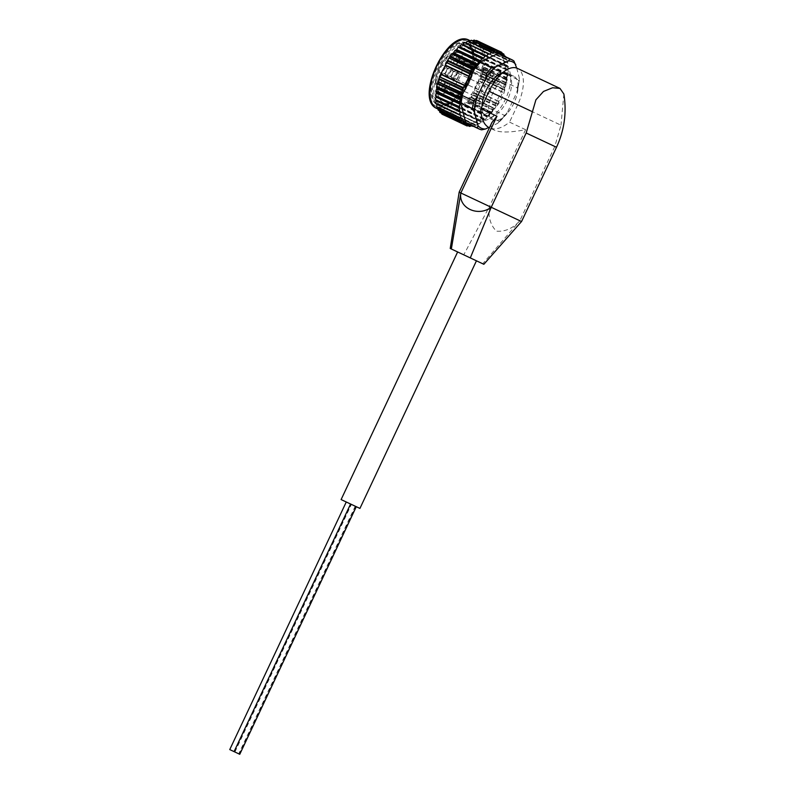 <?xml version="1.0" encoding="UTF-8"?>
<svg xmlns="http://www.w3.org/2000/svg" width="794" height="794" viewBox="0 0 794 794"><rect width="100%" height="100%" fill="white"/><g stroke="black" fill="none" stroke-linecap="round" stroke-linejoin="round"><path stroke-width="0.6" stroke-dasharray="3.97 2.98" d="M234.121 751.65L234.617 751.878L234.071 751.62L350.64 504.041L351.127 504.269L350.581 504.011L356.278 506.691L350.64 504.041M234.617 751.878L351.127 504.269M497.898 75.549L463.19 59.213L459.319 59.58A3.831 1.846 115.2 0 0 457.304 63.173A3.831 1.846 115.2 0 0 457.87 65.922A3.831 1.846 115.2 0 0 459.379 65.574L463.239 65.227L497.957 81.564A22.034 10.61 115.2 0 0 497.898 75.549L496.359 76.81A3.831 1.846 115.2 0 0 494.215 80.412A3.831 1.846 115.2 0 0 494.751 83.281A3.831 1.846 115.2 0 0 496.409 82.824L497.957 81.564M501.897 73.038A22.034 10.61 115.2 0 0 482.921 88.452A22.034 10.61 115.2 0 0 483.139 112.897A22.034 10.61 115.2 0 0 502.126 97.483A22.034 10.61 115.2 0 0 501.897 73.038L459.379 53.019A22.034 10.61 115.2 0 0 440.392 68.433A22.034 10.61 115.2 0 0 440.62 92.888A22.034 10.61 115.2 0 0 454.178 86.169A22.034 10.61 115.2 0 0 463.239 65.227M483.874 264.303L463.765 254.844L489.471 206.45C487.973 216.534 490.255 224.752 496.31 231.123C505.044 231.908 512.884 228.454 519.842 220.742L554.798 146.463L560.981 125.184L517.688 104.808A32.842 15.82 115.2 0 0 517.351 68.353M481.283 129.73L469.998 124.42A38.311 18.461 115.2 0 1 467.964 123.755L469.998 124.42L488.3 115.497A38.856 18.719 115.2 0 0 490.235 113.363L466.187 102.446L465.79 105.394L488.36 116.013L465.602 104.907M490.464 113.205L466.594 101.979L468.867 101.821L491.436 112.44L490.235 113.363A38.856 18.719 115.2 0 0 492.131 111.061L493.134 110.058L504.418 115.368L506.463 113.919L497.699 123.308A36.673 17.667 115.2 0 0 507.763 111.626L506.463 113.919M506.909 77.862L483.04 66.627L485.055 64.443L507.624 75.063L506.78 78.209A38.856 18.719 115.2 0 1 506.215 81.127L492.131 111.061L493.134 110.058A38.311 18.461 115.2 0 1 487.953 116.073L499.237 121.373L499.218 122.385M468.281 101.801L491.307 113.016A39.968 19.255 115.2 0 0 492.578 111.428L493.382 109.503L469.522 98.267L471.854 97.781L494.424 108.401L494.265 109.135A39.968 19.255 115.2 0 0 495.466 107.389L497.054 104.907A39.968 19.255 115.2 0 0 498.166 103.031L502.81 92.074L478.941 80.849L481.442 79.003L504.001 89.623L503.872 90.893A39.968 19.255 115.2 0 0 504.617 88.839L504.656 87.151L480.787 75.926L483.04 74.06L505.599 84.68L505.51 86.04A39.968 19.255 115.2 0 0 506.096 84.005L505.977 82.447L482.107 71.222L484.251 69.177L506.81 79.797L506.78 81.236A39.968 19.255 115.2 0 0 507.197 79.241L506.78 78.209A38.856 18.719 115.2 0 0 507.197 75.351L507.406 74.715L518.69 80.025L519.455 79.37L519.207 77.614L516.715 68.095M513.688 60.87L502.404 55.56A38.311 18.461 115.2 0 0 500.587 54.419L502.404 55.56L507.406 74.715A38.311 18.461 115.2 0 1 506.076 82.536L517.36 87.846L517.559 90.347L516.616 92.809A36.673 17.667 115.2 0 0 519.207 77.614M478.534 41.526L499.843 51.56L476.539 40.593L476.519 42.489L479.1 41.665L499.386 51.203M478.842 41.725L502.145 52.692L478.842 41.725L478.623 43.849L481.114 43.372L502.404 53.476M480.817 43.481L504.121 54.449L480.817 43.481L480.4 45.794L482.782 45.675L504.269 55.818M482.444 45.824L505.748 56.791L482.444 45.824L481.819 48.295L483.536 48.265L506.84 59.232L484.062 48.523A40.792 19.652 115.2 0 1 484.082 48.583L482.861 51.312L507.743 62.547L484.945 51.888A40.792 19.652 115.2 0 1 484.955 51.947L483.516 54.786L508.239 66.319L485.412 55.689A40.792 19.652 115.2 0 1 485.412 55.759L483.725 58.091L485.452 59.878L508.309 70.458L485.005 59.5M484.975 60.106L508.011 70.567L484.975 60.106L483.536 62.815L485.065 64.364L507.952 74.924L484.648 63.957M483.04 66.627L484.261 69.098L507.177 79.618L483.874 68.651M482.107 71.222L483.06 73.971L506.006 84.472L482.692 73.505M480.787 75.926L481.472 78.924L504.438 89.404L481.134 78.437M478.941 80.849L474.613 89.94L474.703 93.325L497.749 103.786L474.445 92.819M474.068 93.454L497.372 104.421L474.068 93.454L472.281 94.218L471.904 97.712L494.473 108.331L471.676 97.205M469.522 98.267L468.917 101.751L492.012 112.222L468.708 101.255M465.145 105.384L488.459 116.351L465.145 105.384L463.567 105.265L462.574 108.56L485.134 119.179L462.396 108.093M461.939 108.5L485.243 119.467L460.47 108.073L459.319 111.2L481.889 121.819L459.16 110.763M459.319 111.2A40.792 19.652 115.2 0 1 459.269 111.239L482.008 122.068L457.364 110.366L456.093 113.284L479.239 123.834L455.935 112.867M456.093 113.284A40.792 19.652 115.2 0 1 456.034 113.314L478.792 124.082L454.267 112.073L452.937 114.753L476.092 125.343L452.788 114.376M452.937 114.753A40.792 19.652 115.2 0 1 452.888 114.773L475.656 125.502L452.352 114.535L451.28 113.185L449.92 115.596L473.075 126.216L449.771 115.249M449.92 115.596A40.792 19.652 115.2 0 1 449.87 115.606L471.368 125.72L449.354 115.329L448.451 113.691L447.082 115.795L470.237 126.454L446.933 115.487M468.391 125.75L446.546 115.467L445.821 113.562L444.481 115.338L467.041 125.958A40.792 19.652 115.2 0 0 467.041 125.958L444.322 115.08M441.98 114.038L465.284 125.005L443.975 114.971L443.429 112.808L442.149 114.257M441.672 113.84L441.335 111.448L440.134 112.54M439.548 110.763L439.558 109.503L438.099 109.8M438.129 107.865L438.139 107.001L437.067 107.339M437.147 104.49L435.926 103.289M436.531 100.669L435.578 100.223M461.81 44.464L462.773 44.921M465.066 42.459L466.108 42.945M468.252 41.07L468.668 42.112L469.333 41.556M494.464 51.203L471.16 40.246L471.507 41.616L472.47 40.802M497.272 51.064L473.968 40.097L474.137 41.745L476.192 40.484M476.053 43.481A37.765 18.193 115.2 0 0 443.518 69.902A37.765 18.193 115.2 0 0 443.896 111.815A37.765 18.193 115.2 0 0 476.44 85.395A37.765 18.193 115.2 0 0 476.053 43.481L470.088 40.673M469.651 126.415A40.792 19.652 115.2 0 1 469.601 126.405L447.042 115.785A40.792 19.652 115.2 0 0 447.082 115.795M443.975 114.971L444.442 115.329A40.792 19.652 115.2 0 0 444.481 115.338M464.718 124.866L444.442 115.329M503.714 54.022A40.792 19.652 115.2 0 0 503.684 53.992L481.114 43.372A40.792 19.652 115.2 0 1 481.144 43.402M482.524 45.536L504.269 55.769L482.782 45.675A40.792 19.652 115.2 0 1 482.802 45.715M483.695 48.702L506.999 59.669L507.029 60.731L506.641 59.203L484.082 48.583M484.538 52.086L507.842 63.054L507.803 64.115L507.515 62.567L484.955 51.947M484.965 55.908L508.269 66.875L508.17 67.937L507.981 66.378L485.412 55.759M495.466 107.389L494.98 108.173L495.466 107.389M471.269 97.791L494.573 108.758L493.382 109.503M492.578 111.428L492.012 112.222L492.578 111.428M478.653 123.894A40.792 19.652 115.2 0 1 478.603 123.933L478.713 123.864A39.968 19.255 115.2 0 0 480.033 123.13L481.224 121.591L481.859 121.958A39.968 19.255 115.2 0 0 483.209 120.976L483.913 119.646L485.045 119.487A39.968 19.255 115.2 0 0 486.394 118.276L487.427 116.49L488.211 116.49A39.968 19.255 115.2 0 0 489.531 115.08L490.057 113.681M486.394 118.276L485.7 119.06L486.394 118.276M483.209 120.976L482.464 121.73L483.209 120.976M480.033 123.13L479.239 123.834L480.033 123.13M455.587 113.175L478.137 123.308L453.89 112.291M475.507 125.373A40.792 19.652 115.2 0 1 475.457 125.392L475.646 125.174A39.968 19.255 115.2 0 0 476.926 124.688L477.76 123.527M476.172 125.313L450.942 113.353M472.668 126.296L472.728 125.859A39.968 19.255 115.2 0 0 473.939 125.641L473.075 126.216M505.748 56.791L505.857 57.813A39.968 19.255 115.2 0 0 505.242 56.741L505.54 56.424M484.558 64.612L507.862 75.579L507.654 76.571A39.968 19.255 115.2 0 0 507.902 74.656L507.455 73.455L508.12 72.105A39.968 19.255 115.2 0 0 508.19 70.309L507.594 69.872L508.17 67.937A39.968 19.255 115.2 0 0 508.071 66.269L507.386 66.011L507.803 64.115A39.968 19.255 115.2 0 0 507.525 62.627L506.731 62.537L507.029 60.731A39.968 19.255 115.2 0 0 506.582 59.431L506.622 59.143A40.792 19.652 115.2 0 1 506.641 59.203M505.857 57.813L505.689 59.53L506.84 59.232M483.735 69.336L507.038 80.303L505.977 82.447M482.494 74.199L505.808 85.166L504.656 87.151M504.617 88.839L504.438 89.404L504.617 88.839M480.886 79.132L504.19 90.099L502.81 92.074M471.606 125.462L472.023 125.035L448.153 113.8M472.728 125.859L472.023 125.035M473.939 125.641L474.812 124.589M507.376 66.011L483.516 54.786L507.376 66.011M505.242 56.741L504.379 57.029L480.519 45.804M504.23 56.136L504.379 57.029M563.879 94.02L560.981 125.184M494.593 130.236L489.422 127.794A46.251 22.282 115.2 0 0 509.53 122.137L525.588 129.69C510.741 132.558 500.418 132.737 494.593 130.236C491.198 128.588 490.285 126.057 491.853 122.623M521.559 221.546L519.842 220.742L482.732 263.767M525.588 129.69L489.471 206.45L459.131 192.178M513.678 76.155A24.217 11.672 115.2 0 0 492.816 93.106A24.217 11.672 115.2 0 0 493.064 119.983A24.217 11.672 115.2 0 0 513.926 103.041A24.217 11.672 115.2 0 0 513.678 76.155L507.177 73.098A24.217 11.672 -64.8 0 1 507.416 99.975A24.217 11.672 -64.8 0 1 486.553 116.916A24.217 11.672 -64.8 0 1 482.117 106.088M517.688 104.808L509.53 122.137M463.765 254.844L450.208 248.462M462.505 254.249L476.45 260.809L462.505 254.249M341.112 499.565L359.93 508.418M502.513 72.82A24.217 11.672 -64.8 0 1 507.177 73.098M493.064 119.983L486.553 116.916M455.399 55.838A4.109 1.975 115.2 0 0 451.865 58.706A4.109 1.975 115.2 0 0 451.905 63.262A4.109 1.975 115.2 0 0 455.438 60.394A4.109 1.975 115.2 0 0 455.399 55.838L457.999 57.059A4.109 1.975 115.2 0 0 454.466 59.937A4.109 1.975 115.2 0 0 454.505 64.493A4.109 1.975 115.2 0 0 455.776 64.344A4.109 1.975 115.2 0 0 458.694 58.141A4.109 1.975 115.2 0 0 457.999 57.059M449.573 68.215A4.109 1.975 115.2 0 0 446.039 71.093A4.109 1.975 115.2 0 0 446.079 75.648A4.109 1.975 115.2 0 0 449.612 72.77A4.109 1.975 115.2 0 0 449.573 68.215L452.173 69.445A4.109 1.975 115.2 0 0 448.64 72.314A4.109 1.975 115.2 0 0 448.679 76.869A4.109 1.975 115.2 0 0 449.95 76.72A4.109 1.975 115.2 0 0 452.868 70.517A4.109 1.975 115.2 0 0 452.173 69.445M443.608 65.416A4.109 1.975 115.2 0 0 440.075 68.284A4.109 1.975 115.2 0 0 440.114 72.84A4.109 1.975 115.2 0 0 443.648 69.971A4.109 1.975 115.2 0 0 443.608 65.416L446.208 66.636A4.109 1.975 115.2 0 0 442.675 69.505A4.109 1.975 115.2 0 0 442.715 74.07A4.109 1.975 115.2 0 0 443.985 73.921A4.109 1.975 115.2 0 0 446.913 67.708A4.109 1.975 115.2 0 0 446.208 66.636M455.538 71.023A4.109 1.975 115.2 0 0 452.004 73.902A4.109 1.975 115.2 0 0 452.044 78.457A4.109 1.975 115.2 0 0 455.577 75.579A4.109 1.975 115.2 0 0 455.538 71.023L458.138 72.254A4.109 1.975 115.2 0 0 454.605 75.122A4.109 1.975 115.2 0 0 454.644 79.678A4.109 1.975 115.2 0 0 455.915 79.529A4.109 1.975 115.2 0 0 458.833 73.326A4.109 1.975 115.2 0 0 458.138 72.254M443.747 80.601A4.109 1.975 115.2 0 0 440.213 83.469A4.109 1.975 115.2 0 0 440.253 88.025A4.109 1.975 115.2 0 0 443.786 85.157A4.109 1.975 115.2 0 0 443.747 80.601L446.347 81.822A4.109 1.975 115.2 0 0 442.814 84.7A4.109 1.975 115.2 0 0 442.853 89.256A4.109 1.975 115.2 0 0 444.124 89.107A4.109 1.975 115.2 0 0 447.042 82.894A4.109 1.975 115.2 0 0 446.347 81.822M505.242 65.932A29.874 14.391 115.2 0 0 479.497 86.834A29.874 14.391 115.2 0 0 479.804 119.993A29.874 14.391 115.2 0 0 505.54 99.091A29.874 14.391 115.2 0 0 505.242 65.932L468.966 48.871A29.874 14.391 115.2 0 0 443.231 69.773A29.874 14.391 115.2 0 0 443.528 102.932A29.874 14.391 115.2 0 0 452.788 101.85A29.874 14.391 115.2 0 0 474.038 56.682A29.874 14.391 115.2 0 0 468.966 48.871M467.865 45.02A32.882 15.84 115.2 0 0 436.114 76.849A32.882 15.84 115.2 0 0 450.049 103.339A32.882 15.84 115.2 0 0 473.442 53.625A32.882 15.84 115.2 0 0 467.865 45.02M466.495 43.521A33.656 16.217 115.2 0 0 437.494 67.073A33.656 16.217 115.2 0 0 437.831 104.431A33.656 16.217 115.2 0 0 448.263 103.21A33.656 16.217 115.2 0 0 472.202 52.335A33.656 16.217 115.2 0 0 466.495 43.521L467.368 43.928A33.656 16.217 115.2 0 0 438.357 67.48A33.656 16.217 115.2 0 0 438.705 104.838A33.656 16.217 115.2 0 0 467.706 81.286A33.656 16.217 115.2 0 0 467.368 43.928C487.873 51.372 457.513 115.894 438.705 104.838L437.831 104.431M466.296 42.816A34.202 16.476 115.2 0 0 433.266 75.926A34.202 16.476 115.2 0 0 447.766 103.478A34.202 16.476 115.2 0 0 472.093 51.779A34.202 16.476 115.2 0 0 466.296 42.816M498.166 103.031L497.749 103.786L498.166 103.031M507.763 111.626L516.616 92.809M488.767 127.467L497.699 123.308M446.704 83.052A3.146 1.519 115.2 0 0 443.995 85.246A3.146 1.519 115.2 0 0 444.025 88.739A3.146 1.519 115.2 0 0 444.997 88.63A3.146 1.519 115.2 0 0 447.24 83.876A3.146 1.519 115.2 0 0 446.704 83.052L478.494 98.009A3.146 1.519 115.2 0 0 475.775 100.213A3.146 1.519 115.2 0 0 475.814 103.696A3.146 1.519 115.2 0 0 478.524 101.503A3.146 1.519 115.2 0 0 478.494 98.009M458.495 73.475A3.146 1.519 115.2 0 0 455.776 75.678A3.146 1.519 115.2 0 0 455.816 79.172A3.146 1.519 115.2 0 0 456.788 79.053A3.146 1.519 115.2 0 0 459.021 74.299A3.146 1.519 115.2 0 0 458.495 73.475L490.275 88.432A3.146 1.519 115.2 0 0 487.566 90.635A3.146 1.519 115.2 0 0 487.595 94.129A3.146 1.519 115.2 0 0 490.315 91.925A3.146 1.519 115.2 0 0 490.275 88.432M458.356 58.29A3.146 1.519 115.2 0 0 455.647 60.493A3.146 1.519 115.2 0 0 455.677 63.986A3.146 1.519 115.2 0 0 456.649 63.867A3.146 1.519 115.2 0 0 458.892 59.113A3.146 1.519 115.2 0 0 458.356 58.29L490.136 73.246A3.146 1.519 115.2 0 0 487.427 75.45A3.146 1.519 115.2 0 0 487.456 78.943A3.146 1.519 115.2 0 0 490.176 76.74A3.146 1.519 115.2 0 0 490.136 73.246M452.53 70.666A3.146 1.519 115.2 0 0 449.821 72.869A3.146 1.519 115.2 0 0 449.851 76.363A3.146 1.519 115.2 0 0 450.823 76.244A3.146 1.519 115.2 0 0 453.066 71.49A3.146 1.519 115.2 0 0 452.53 70.666L484.32 85.623A3.146 1.519 115.2 0 0 481.601 87.826A3.146 1.519 115.2 0 0 481.64 91.32A3.146 1.519 115.2 0 0 484.35 89.117A3.146 1.519 115.2 0 0 484.32 85.623M446.565 67.857A3.146 1.519 115.2 0 0 443.856 70.061A3.146 1.519 115.2 0 0 443.886 73.554A3.146 1.519 115.2 0 0 444.858 73.445A3.146 1.519 115.2 0 0 447.101 68.681A3.146 1.519 115.2 0 0 446.565 67.857L478.355 82.814A3.146 1.519 115.2 0 0 475.636 85.018A3.146 1.519 115.2 0 0 475.675 88.511A3.146 1.519 115.2 0 0 478.385 86.308A3.146 1.519 115.2 0 0 478.355 82.814M239.768 754.3L238.736 753.814L355.246 506.205M238.736 753.814L229.754 749.586M234.905 752.007L351.414 504.408M463.19 59.213A22.034 10.61 115.2 0 0 459.379 53.019C458.148 51.809 449.861 50.856 442.486 61.942C432.78 77.564 434.04 89.712 440.62 92.888L483.139 112.897M459.319 59.58A19.294 9.29 115.2 0 0 441.166 64.661A19.294 9.29 115.2 0 0 441.395 89.821A19.294 9.29 115.2 0 0 459.379 65.574M499.237 121.373A38.311 18.461 115.2 0 0 504.418 115.368M517.36 87.846A38.311 18.461 115.2 0 0 518.69 80.025M478.544 42.4A39.968 19.255 115.2 0 0 477.641 41.814M480.439 44.206A39.968 19.255 115.2 0 0 479.675 43.372M481.988 46.588A39.968 19.255 115.2 0 0 481.382 45.516M483.159 49.496A39.968 19.255 115.2 0 0 482.712 48.206M483.933 52.89A39.968 19.255 115.2 0 0 483.655 51.402M484.3 56.702A39.968 19.255 115.2 0 0 484.201 55.044M484.251 60.88A39.968 19.255 115.2 0 0 484.32 59.074M483.784 65.336A39.968 19.255 115.2 0 0 484.032 63.421M482.911 70.011A39.968 19.255 115.2 0 0 483.328 68.016M481.65 74.815A39.968 19.255 115.2 0 0 482.226 72.77M480.013 79.658A39.968 19.255 115.2 0 0 480.747 77.614M473.184 93.682A39.968 19.255 115.2 0 0 474.296 91.806M470.395 97.91A39.968 19.255 115.2 0 0 471.596 96.153M467.438 101.791A39.968 19.255 115.2 0 0 468.708 100.193M464.351 105.255A39.968 19.255 115.2 0 0 465.661 103.845M461.185 108.252A39.968 19.255 115.2 0 0 462.525 107.051M457.999 110.723A39.968 19.255 115.2 0 0 459.339 109.751M454.843 112.629A39.968 19.255 115.2 0 0 456.173 111.894M451.776 113.939A39.968 19.255 115.2 0 0 453.066 113.463M448.858 114.624A39.968 19.255 115.2 0 0 450.069 114.415M446.119 114.683A39.968 19.255 115.2 0 0 447.25 114.733M443.628 114.098A39.968 19.255 115.2 0 0 444.65 114.425M441.414 112.897A39.968 19.255 115.2 0 0 442.308 113.482M439.509 111.091A39.968 19.255 115.2 0 0 440.273 111.924M437.96 108.718A39.968 19.255 115.2 0 0 438.576 109.79M436.789 105.8A39.968 19.255 115.2 0 0 437.236 107.101M436.015 102.416A39.968 19.255 115.2 0 0 436.293 103.905M435.648 98.595A39.968 19.255 115.2 0 0 435.757 100.262M435.698 94.426A39.968 19.255 115.2 0 0 435.628 96.233M436.164 89.96A39.968 19.255 115.2 0 0 435.916 91.876M437.037 85.295A39.968 19.255 115.2 0 0 436.621 87.29M438.308 80.492A39.968 19.255 115.2 0 0 437.722 82.526M439.945 75.638A39.968 19.255 115.2 0 0 439.211 77.693M446.764 61.624A39.968 19.255 115.2 0 0 445.652 63.5M449.553 57.396A39.968 19.255 115.2 0 0 448.352 59.143M452.511 53.516A39.968 19.255 115.2 0 0 451.24 55.104M455.607 50.042A39.968 19.255 115.2 0 0 454.287 51.451M458.773 47.044A39.968 19.255 115.2 0 0 457.423 48.255M461.959 44.573A39.968 19.255 115.2 0 0 460.609 45.556M465.105 42.668A39.968 19.255 115.2 0 0 463.785 43.402M468.172 41.357A39.968 19.255 115.2 0 0 466.892 41.844M471.09 40.673A39.968 19.255 115.2 0 0 469.879 40.891M473.829 40.623A39.968 19.255 115.2 0 0 472.698 40.563M476.321 41.199A39.968 19.255 115.2 0 0 475.298 40.881M556.505 147.267L554.798 146.463M467.11 41.09A36.117 17.399 115.2 0 0 430.408 83.698A36.117 17.399 115.2 0 0 457.681 96.531A36.117 17.399 115.2 0 0 467.11 41.09M436.958 108.55A37.765 18.193 115.2 0 0 469.492 82.129A37.765 18.193 115.2 0 0 469.115 40.216M498.394 101.453L474.524 90.228M498.483 101.175L474.613 89.94M502.652 92.322L478.782 81.097M504.448 87.797L480.578 76.571M505.818 83.092L481.948 71.857M506.81 78.477L482.941 67.252M507.406 74.05L483.536 62.815M507.455 73.455L483.586 62.23M507.594 69.872L483.735 58.637M507.594 69.316L483.725 58.091M507.326 65.515L483.457 54.29M506.771 62.547L482.901 51.322M506.661 62.111L482.792 50.885M505.768 59.54L481.898 48.305M505.599 59.163L481.73 47.938M504.17 56.731L480.301 45.496M502.394 54.945L478.782 43.839M502.384 54.846L478.524 43.61M497.888 52.722L474.385 41.665M497.907 52.841L474.048 41.606M495.198 52.513L471.795 41.496M495.297 52.751L471.428 41.526M492.211 52.87L469.006 41.943M492.478 53.287L468.609 42.052M488.687 53.655L466.058 43.005M489.511 54.429L465.651 43.204M462.594 44.94L486.464 56.166L462.584 44.93M460.302 111.746L436.432 100.52L460.312 111.755M460.917 115.209L437.047 103.984M459.786 115.07L437.166 104.421M461.919 118.227L438.05 106.992M461.433 118.286L438.219 107.369M448.531 113.78L439.439 109.503M461.582 121.075L438.278 110.108M463.051 120.817L439.658 109.8M465.036 122.693L441.166 111.468M463.259 123.338L439.955 112.371M464.937 122.752L441.434 111.686M469.433 124.866L445.563 113.631M469.522 124.807L445.91 113.691M472.39 125.005L463.507 120.827M475.209 124.479L451.339 113.244M478.167 123.328L454.307 112.103M480.807 121.869L456.937 110.634M481.233 121.601L457.364 110.366L481.224 121.591M483.913 119.646L460.044 108.421M484.33 119.308L460.47 108.073M487.01 116.907L463.14 105.671M487.427 116.49L463.567 105.265M492.995 110.029L469.125 98.803M496.141 105.453L472.281 94.218M495.784 106.019L471.914 94.794M496.409 82.824L459.537 65.465M496.359 76.81L459.478 59.451M487.943 115.735L492.478 110.475M507.148 74.924L505.986 81.772M517.559 90.347L519.455 79.37M435.549 100.193L435.499 99.379M435.469 96.074L435.509 95.131L435.469 96.074M454.625 50.885L455.359 50.101M457.84 47.66L458.555 47.025L457.84 47.66M461.116 44.94L461.78 44.464M464.401 42.777L464.986 42.449M495.258 107.905L494.543 108.947M492.3 111.974L491.565 112.897M489.193 115.646L488.459 116.43M485.978 118.872L485.263 119.507M482.702 121.591L482.047 122.068M479.417 123.755L478.832 124.082M506.85 59.252L507.029 59.749M507.773 62.587L507.892 63.242M508.269 66.339L508.319 67.153M508.349 70.458L508.309 71.41M508.011 74.874L507.882 75.936M507.267 79.529L507.029 80.68M506.125 84.333L505.778 85.544M504.597 89.216L504.15 90.456M443.528 102.932L479.804 119.993M474.038 56.682L473.442 53.625M452.788 101.85L450.049 103.339M472.202 52.335L472.093 51.779M448.263 103.21L447.766 103.478M437.931 109.006L443.896 111.815M498.007 103.518L497.332 104.659M508.229 66.309L484.955 55.362M506.731 62.537L482.861 51.312M507.723 62.528L484.548 51.63M505.689 59.53L481.819 48.295M506.81 59.193L483.735 48.335M504.259 57.029L480.4 45.794M502.483 55.084L478.623 43.849M502.394 53.377L480.946 43.293M500.389 53.724L476.519 42.489M498.007 52.97L474.137 41.745M495.367 52.841L471.507 41.616M492.538 53.347L468.668 42.112M489.551 54.458L465.681 43.223M460.957 115.219L437.087 103.994M461.999 118.237L438.139 107.001M463.428 120.738L439.558 109.503M465.205 122.683L441.335 111.448M467.299 124.043L443.429 112.808M469.681 124.787L445.821 113.562M468.311 125.809L446.873 115.716M472.321 124.916L448.451 113.691M471.348 125.73L449.603 115.497M475.149 124.42L451.28 113.185M475.606 125.502L452.53 114.644M478.137 123.308L454.267 112.073M481.998 122.058L458.724 111.11M440.253 88.025L442.853 89.256M447.24 83.876L447.042 82.894M444.997 88.63L444.124 89.107M444.025 88.739L475.814 103.696M452.044 78.457L454.644 79.678M459.021 74.299L458.833 73.326M456.788 79.053L455.915 79.529M455.816 79.172L487.595 94.129M451.905 63.262L454.505 64.493M458.892 59.113L458.694 58.141M456.649 63.867L455.776 64.344M455.677 63.986L487.456 78.943M446.079 75.648L448.679 76.869M453.066 71.49L452.868 70.517M450.823 76.244L449.95 76.72M449.851 76.363L481.64 91.32M440.114 72.84L442.715 74.07M447.101 68.681L446.913 67.708M444.858 73.445L443.985 73.921M443.886 73.554L475.675 88.511M494.751 83.281L457.87 65.922M239.282 754.072L355.791 506.463"/><path stroke-width="1.19" d="M477.224 64.562L453.354 53.327L452.511 53.516L452.391 54.091L474.951 64.711L477.442 64.403A38.856 18.719 115.2 0 0 475.556 66.706L461.473 96.63L462.475 95.627L473.76 100.937L477.105 97.205A36.673 17.667 115.2 0 0 474.524 112.401L477.948 125.512L477.432 127.923L466.147 122.613L465.939 123.249A38.856 18.719 115.2 0 0 467.299 124.043L464.718 124.866L441.98 114.038M460.778 99.905L436.908 88.67L436.164 89.96L436.194 91.469L458.763 102.089L460.897 99.558A38.856 18.719 115.2 0 0 460.49 102.406L461.145 103.448L472.43 108.758L474.524 112.401M501.709 52.305L502.413 53.635A39.968 19.255 115.2 0 0 501.51 53.049L500.389 53.724A38.856 18.719 115.2 0 0 498.91 53.178L498.553 53.744L509.837 59.054L508.299 60.989L496.022 66.706A36.673 17.667 115.2 0 0 485.958 78.388L486.702 73.425L475.427 68.115L475.556 66.706M498.91 53.178L479.387 62.26L480.598 62.101L491.883 67.411L496.022 66.706M477.948 125.512A36.673 17.667 115.2 0 0 485.422 129.025L481.601 129.839L479.248 129.055A38.311 18.461 115.2 0 0 481.283 129.73M463.001 123.05L463.378 122.326A39.968 19.255 115.2 0 0 464.143 123.159L462.704 123.159L440.134 112.54A40.792 19.652 115.2 0 1 440.104 112.51L463.001 123.05L439.697 112.083L439.548 110.763M461.374 120.708L461.83 119.944A39.968 19.255 115.2 0 0 462.436 121.016L438.477 110.237A40.792 19.652 115.2 0 1 438.447 110.197L461.374 120.708L438.07 109.741L438.129 107.865M436.789 105.8L437.147 104.49M436.015 102.416L436.531 100.669M435.648 98.595L436.224 96.66L435.628 96.233M435.698 94.426L436.363 93.077L435.916 91.876M436.908 88.67L436.621 87.29M437.037 85.295L437.722 82.526M438.308 80.492L439.211 77.693M439.945 75.638L445.335 65.356L445.652 63.5M446.764 61.624L448.352 59.143M449.553 57.396L451.24 55.104M453.354 53.327L454.287 51.451M455.607 50.042L456.391 50.042L457.423 48.255M458.773 47.044L459.905 46.886L460.609 45.556M462.773 44.921L463.785 43.402M466.108 42.945L466.892 41.844M469.333 41.556L471.328 40.315L494.047 51.282L471.328 40.315A40.792 19.652 115.2 0 1 471.378 40.315L471.16 40.246M472.47 40.802L474.167 40.127L496.885 51.044L474.167 40.127A40.792 19.652 115.2 0 1 474.217 40.127L496.786 50.747L497.699 51.848A39.968 19.255 115.2 0 0 496.568 51.799L496.885 51.044M441.672 113.84L464.986 124.807L442.109 114.227A40.792 19.652 115.2 0 0 442.149 114.257M460.133 117.83L436.819 106.862L459.746 117.949L460.659 117.036A39.968 19.255 115.2 0 0 461.106 118.326L437.236 107.101M459.279 114.445L435.975 103.478L458.863 114.584L459.885 113.641A39.968 19.255 115.2 0 0 460.163 115.13L436.293 103.905M436.303 103.964A40.792 19.652 115.2 0 0 436.313 104.024L435.926 103.289M458.853 110.624L435.549 99.657L458.406 110.773L459.518 109.83A39.968 19.255 115.2 0 0 459.617 111.488L435.757 100.262M435.807 96.034L458.823 107.031L435.807 96.034A40.792 19.652 115.2 0 1 435.807 95.965L458.843 106.426L459.567 105.652A39.968 19.255 115.2 0 0 459.498 107.458L458.823 107.031M436.184 91.548L459.17 102.575L436.184 91.548A40.792 19.652 115.2 0 1 436.194 91.469M436.164 89.96L435.956 90.953L459.26 101.92M436.988 86.814L459.944 97.88L436.988 86.814A40.792 19.652 115.2 0 1 437.008 86.735L460.093 97.196L460.907 96.521A39.968 19.255 115.2 0 0 460.49 98.516L459.944 97.88M438.199 81.941L461.125 93.027L438.199 81.941A40.792 19.652 115.2 0 1 438.219 81.851L461.324 92.332L462.177 91.717A39.968 19.255 115.2 0 0 461.592 93.761L461.125 93.027M439.787 76.988L462.684 88.094L439.787 76.988A40.792 19.652 115.2 0 1 439.816 76.909L462.932 87.4L463.805 86.874A39.968 19.255 115.2 0 0 463.071 88.918L462.684 88.094M446.556 62.587L469.373 73.713L446.556 62.587A40.792 19.652 115.2 0 1 446.595 62.508L469.75 73.078L470.634 72.85A39.968 19.255 115.2 0 0 469.522 74.725L469.373 73.713M449.344 58.2L472.142 69.326L449.344 58.2A40.792 19.652 115.2 0 1 449.394 58.131L473.423 68.621A39.968 19.255 115.2 0 0 472.222 70.378L472.142 69.326M452.332 54.161L475.11 65.277L452.332 54.161A40.792 19.652 115.2 0 1 452.391 54.091M452.511 53.516L475.546 64.731M455.468 50.518L478.226 61.624L455.468 50.518A40.792 19.652 115.2 0 1 455.518 50.469L479.477 61.277A39.968 19.255 115.2 0 0 478.157 62.686L478.226 61.624M458.684 47.352L481.422 58.438L458.684 47.352A40.792 19.652 115.2 0 1 458.733 47.303L482.633 58.28A39.968 19.255 115.2 0 0 481.293 59.481L481.422 58.438M461.929 44.712L484.668 55.769L461.929 44.712A40.792 19.652 115.2 0 1 461.989 44.672L461.959 44.573M465.165 42.638L487.883 53.664L465.165 42.638A40.792 19.652 115.2 0 1 465.215 42.608L488.975 53.903A39.968 19.255 115.2 0 0 487.655 54.637L487.883 53.664M465.105 42.668L488.231 53.357L465.066 42.459M468.311 41.159L491.029 52.156L468.311 41.159A40.792 19.652 115.2 0 1 468.371 41.139L492.042 52.593A39.968 19.255 115.2 0 0 490.761 53.069L491.029 52.156M468.172 41.357L467.646 41.219M501.51 53.049L501.669 52.275L499.386 51.203L500.19 52.434A39.968 19.255 115.2 0 0 499.168 52.106L499.337 51.193L476.777 40.573A40.792 19.652 115.2 0 0 476.777 40.573L476.539 40.593M472.44 126.216L471.368 125.72L472.44 126.216M465.284 125.005L467.001 125.948L467.497 125.333A39.968 19.255 115.2 0 0 468.52 125.65L467.041 125.958L464.718 124.866A40.792 19.652 115.2 0 1 464.679 124.847M458.843 106.426L435.807 95.965M460.093 97.196L437.008 86.735M461.324 92.332L438.219 81.851M462.932 87.4L439.816 76.909M469.75 73.078L446.595 62.508M472.549 68.741L449.394 58.131M478.673 61.148L455.518 50.469M481.879 58.031L458.733 47.303M484.499 55.332A40.792 19.652 115.2 0 1 484.558 55.292L461.989 44.672M493.898 50.935A40.792 19.652 115.2 0 1 493.947 50.925L471.378 40.315M504.269 55.818L505.5 56.344M499.337 51.193A40.792 19.652 115.2 0 1 499.386 51.203L476.817 40.583M473.075 126.216L472.49 126.216M469.601 126.405L469.988 125.909A39.968 19.255 115.2 0 0 471.12 125.968L469.651 126.415M464.986 124.807L465.274 124.132A39.968 19.255 115.2 0 0 466.177 124.718M463.259 123.338L462.704 123.159A40.792 19.652 115.2 0 1 462.674 123.13M461.582 121.075L461.046 120.857A40.792 19.652 115.2 0 1 461.016 120.817M460.282 118.266L459.756 118.008A40.792 19.652 115.2 0 1 459.746 117.949M459.379 114.951L458.882 114.644A40.792 19.652 115.2 0 1 458.863 114.584M458.863 111.17L435.588 100.223L458.416 110.842A40.792 19.652 115.2 0 1 458.406 110.773M460.034 101.195A39.968 19.255 115.2 0 0 459.786 103.111L459.17 102.575M476.38 64.741A39.968 19.255 115.2 0 0 475.11 66.339L475.11 65.277M485.124 55.431L485.819 55.808A39.968 19.255 115.2 0 0 484.479 56.781L484.668 55.769M487.724 53.248A40.792 19.652 115.2 0 1 487.784 53.218L488.33 53.416M490.881 51.779A40.792 19.652 115.2 0 1 490.93 51.759L491.466 51.997M494.464 51.203L494.96 51.908A39.968 19.255 115.2 0 0 493.749 52.116L494.047 51.282M496.736 50.737A40.792 19.652 115.2 0 1 496.786 50.747L497.272 51.064M499.843 51.56L501.669 52.275M503.714 54.022L504.309 55.441A39.968 19.255 115.2 0 0 503.545 54.607L503.684 53.992M468.778 124.589A38.856 18.719 115.2 0 1 467.299 124.043L467.497 125.333M468.52 125.65L469.681 124.787L469.988 125.909M471.12 125.968L471.606 125.462M459.786 103.111L436.412 92.481M459.567 105.652L460.282 103.716M459.498 107.458L436.224 96.66M459.518 109.83L460.083 107.895M459.617 111.488L460.302 111.746L459.885 113.641M460.163 115.13L460.957 115.219L460.659 117.036M461.106 118.326L461.999 118.237L461.83 119.944M462.436 121.016L463.428 120.738L463.378 122.326M464.143 123.159L465.205 122.683L465.274 124.132M460.49 102.406L465.939 123.249M500.289 53.535L500.19 52.434M499.168 52.106L497.888 52.722M497.699 51.848L498.255 52.9M496.568 51.799L495.198 52.513M494.96 51.908L495.664 52.732M493.749 52.116L492.876 53.178L492.211 52.87M492.042 52.593L492.876 53.178M490.761 53.069L489.928 54.24L488.687 53.655M488.975 53.903L489.928 54.24M487.655 54.637L486.881 55.898L463.011 44.663M485.819 55.808L486.881 55.898M484.479 56.781L483.774 58.111L459.905 46.886M482.633 58.28L483.774 58.111M481.293 59.481L480.678 60.86L456.808 49.625M479.477 61.277L480.678 60.86M478.157 62.686L477.631 64.086L453.761 52.851M479.387 62.26A38.856 18.719 115.2 0 0 477.442 64.403L477.631 64.086M504.23 56.136L504.309 55.441M503.545 54.607L502.394 54.945M502.413 53.635L502.652 55.064M501.748 54.518A38.856 18.719 115.2 0 0 500.389 53.724L500.597 53.684M559.988 88.422L552.604 87.757L543.503 91.439L535.92 99.806L526.174 132.995L556.505 147.267C564.365 130.266 566.827 112.52 563.879 94.02L559.988 88.422L517.351 68.353A32.842 15.82 115.2 0 0 489.054 91.34L480.906 108.669L496.955 116.222L491.853 122.623L459.131 192.178L460.838 192.982L496.955 116.222M480.906 108.669A46.251 22.282 115.2 0 0 489.392 127.784L489.422 127.794M450.208 248.462L470.306 257.921L491.218 207.274L526.174 132.995M451.339 248.998L460.838 192.982C458.287 207.978 477.919 217.209 491.218 207.274L521.559 221.546L556.505 147.267M470.306 257.921L483.874 264.303M476.45 260.809L359.93 508.418L341.112 499.565L457.632 251.956M482.117 106.088A24.217 11.672 -64.8 0 1 502.513 72.82M469.115 40.216A37.765 18.193 115.2 0 0 436.571 66.636A37.765 18.193 115.2 0 0 436.958 108.55C413.763 99.726 447.528 27.969 469.115 40.216L470.088 40.673M469.522 74.725L469.294 76.303L445.424 65.078M463.805 86.874L469.294 76.303M463.071 88.918L463.239 89.96L439.37 78.735M462.177 91.717L463.239 89.96M461.592 93.761L461.87 94.675L438 83.439M460.907 96.521L461.87 94.675M460.49 98.516L460.877 99.28L437.018 88.055M461.473 96.63A38.856 18.719 115.2 0 0 460.897 99.558L460.877 99.28M475.11 66.339L474.693 67.728L450.823 56.503M473.423 68.621L474.693 67.728M472.222 70.378L471.904 71.738L448.044 60.513M470.634 72.85L471.904 71.738M516.715 68.095L513.976 61.049L511.872 59.729A38.311 18.461 115.2 0 0 509.837 59.054M485.958 78.388L477.105 97.205M485.422 129.025L488.767 127.467M346.263 501.987L229.754 749.586L239.768 754.3L356.278 506.691M466.147 122.613A38.311 18.461 115.2 0 0 467.964 123.755L479.248 129.055A38.311 18.461 115.2 0 1 477.432 127.923M462.475 95.627A38.311 18.461 115.2 0 0 461.145 103.448M513.688 60.87A38.311 18.461 115.2 0 0 511.872 59.729L500.587 54.419A38.311 18.461 115.2 0 0 498.553 53.744M473.76 100.937A38.311 18.461 115.2 0 0 472.43 108.758M480.598 62.101A38.311 18.461 115.2 0 0 475.427 68.115M491.883 67.411A38.311 18.461 115.2 0 0 486.702 73.425M491.218 207.274L460.838 192.982M532.357 111.706L489.054 91.34M515.782 64.513A36.673 17.667 115.2 0 0 508.299 60.989M464.877 85.683L441.007 74.457M469.204 76.591L445.335 65.356M465.036 85.434L441.166 74.209M503.862 54.161L502.404 53.476M499.495 51.451L476.192 40.484M491.119 51.828L468.252 41.07M485.094 55.421L461.82 44.474L485.094 55.421M483.348 58.458L459.488 47.223M480.261 61.267L456.391 50.042M474.296 68.264L450.436 57.029M471.547 72.314L447.677 61.078M463.031 90.615L439.161 79.38M461.711 95.31L437.841 84.085M460.232 104.302L436.363 93.077M460.093 108.441L436.224 97.215M460.361 112.242L436.492 101.017M459.24 114.882L436.104 103.994L459.269 114.902M461.026 115.646L459.786 115.07M459.934 118.098L437.067 107.339M462.088 118.594L461.433 118.286M469.849 126.435L468.391 125.75M436.968 107.279L436.799 106.783M435.549 100.193L435.499 99.379M435.469 96.074L435.509 95.131M435.807 91.657L435.946 90.595M436.551 87.003L436.789 85.851M437.702 82.199L438.04 80.988M439.221 77.316L439.668 76.075M445.821 63.014L446.486 61.872M448.56 58.627L449.275 57.585M451.518 54.558L452.252 53.635M454.625 50.885L455.359 50.101M457.84 47.66L458.555 47.025M461.116 44.94L461.78 44.464M464.401 42.777L464.986 42.449M459.16 192.188L450.228 248.472M521.519 221.536L483.854 264.293M436.958 108.55L437.931 109.006M503.793 54.042L502.394 53.377M496.955 50.816L474.107 40.067M494.215 51.034L471.239 40.226M491.288 51.888L468.212 41.03M460.083 118.197L437.008 107.339M461.294 120.996L438.318 110.187M462.872 123.239L440.025 112.49M469.72 126.464L468.311 125.809M472.579 126.306L471.348 125.73M234.071 751.62L350.581 504.011"/></g></svg>
